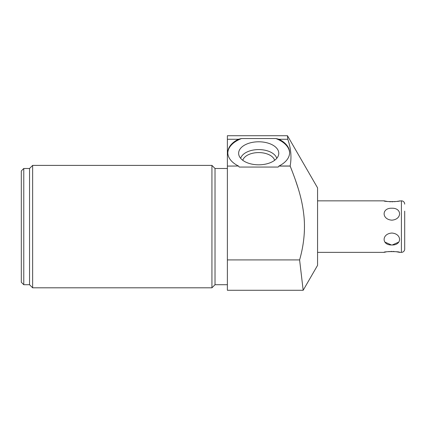 <?xml version="1.0" encoding="UTF-8"?>
<svg xmlns="http://www.w3.org/2000/svg" width="426" height="426" viewBox="0 0 426 426"><rect width="100%" height="100%" fill="white"/><g stroke="black" fill="none" stroke-linecap="round" stroke-linejoin="round"><path stroke-width="0.64" d="M317.567 252.362L384.007 252.362C383.288 251.367 400.296 251.345 399.673 252.362L401.404 252.362A3.296 3.296 0 0 0 404.7 249.066L404.7 242.059M404.7 211.147L404.7 249.066M397.522 201.28L401.404 200.843A3.296 3.296 0 0 1 404.7 204.139M399.673 200.843C400.403 201.833 383.389 201.855 384.007 200.843L387.415 201.471M317.567 200.843L384.007 200.843M391.84 208.223C402.128 207.856 402.128 219.465 391.84 220.162C381.552 219.465 381.552 207.856 391.84 208.223M391.84 244.982C402.128 245.344 402.128 233.736 391.84 233.043C381.552 233.736 381.552 245.349 391.84 244.982M399.673 252.362L396.286 251.734M394.156 251.505L392.894 251.441M391.813 251.425L390.775 251.441M389.518 251.505L387.415 251.729M386.174 251.92L384.007 252.362M389.518 201.695L390.775 201.764M391.824 201.78L392.894 201.764M394.156 201.695L396.286 201.471M398.837 242.059L392.282 244.971M391.398 244.971L384.843 242.059M227.383 166.087L227.383 290.282L303.168 290.282L299.6 259.913L303.168 290.282L317.567 265.345L317.567 187.855L287.465 135.718L287.774 139.275L287.465 135.718L227.383 135.718L227.383 139.275L238.374 139.275L241.59 138.535L238.374 139.275A30.912 17.732 180 0 0 227.798 152.625A30.912 17.732 180 0 0 238.438 166.012L227.383 166.087L238.438 166.012M227.803 152.961A30.912 17.732 180 0 1 241.59 138.535L275.824 138.535L279.046 139.275A30.912 17.732 180 0 1 289.621 152.625A30.912 17.732 180 0 1 278.982 166.012L290.149 166.012L291.996 170.709M295.197 179.346L298.04 187.951M304.148 218.208L304.404 222.542M304.457 224.316L304.43 229.88M304.404 230.588L304.249 233.629M289.898 146.906L290.33 149.281M290.921 159.084L290.702 162.125M290.149 166.012C291.751 157.135 290.958 148.221 287.774 139.275L279.046 139.275M227.383 259.913L299.6 259.913C303.642 245.775 305.165 231.925 304.159 218.357C302.716 202.254 299.105 188.5 290.159 166.087L278.876 166.087L278.21 167.056L239.21 167.056L238.544 166.087M278.955 139.249L277.012 138.775M275.91 138.551L275.824 138.535A30.912 17.732 180 0 1 289.616 152.961M227.383 139.275L227.383 166.012M258.71 141.789A20.075 11.513 0 0 0 238.858 155.016A20.075 11.513 0 0 0 258.71 164.814A20.075 11.513 0 0 0 278.556 155.016A20.075 11.513 0 0 0 258.71 141.789M23.771 168.488L23.771 284.717L21.3 282.246L21.3 170.959L23.771 168.488L29.543 168.488L32.637 165.394L211.93 165.394L215.018 168.488L215.018 284.717L227.383 284.717M215.018 168.488L227.383 168.488M211.93 165.394L211.93 287.811L215.018 284.717M32.637 165.394L32.637 287.811L211.93 287.811M29.543 168.488L29.543 284.717L32.637 287.811M23.771 284.717L29.543 284.717M276.762 158.334A18.313 10.501 180 0 0 258.71 149.585A18.313 10.501 0 0 0 240.653 158.334M242.777 160.304A16.156 9.265 0 0 1 258.71 152.583A16.156 9.265 180 0 1 274.642 160.304M401.404 252.362L401.404 200.843"/></g></svg>
